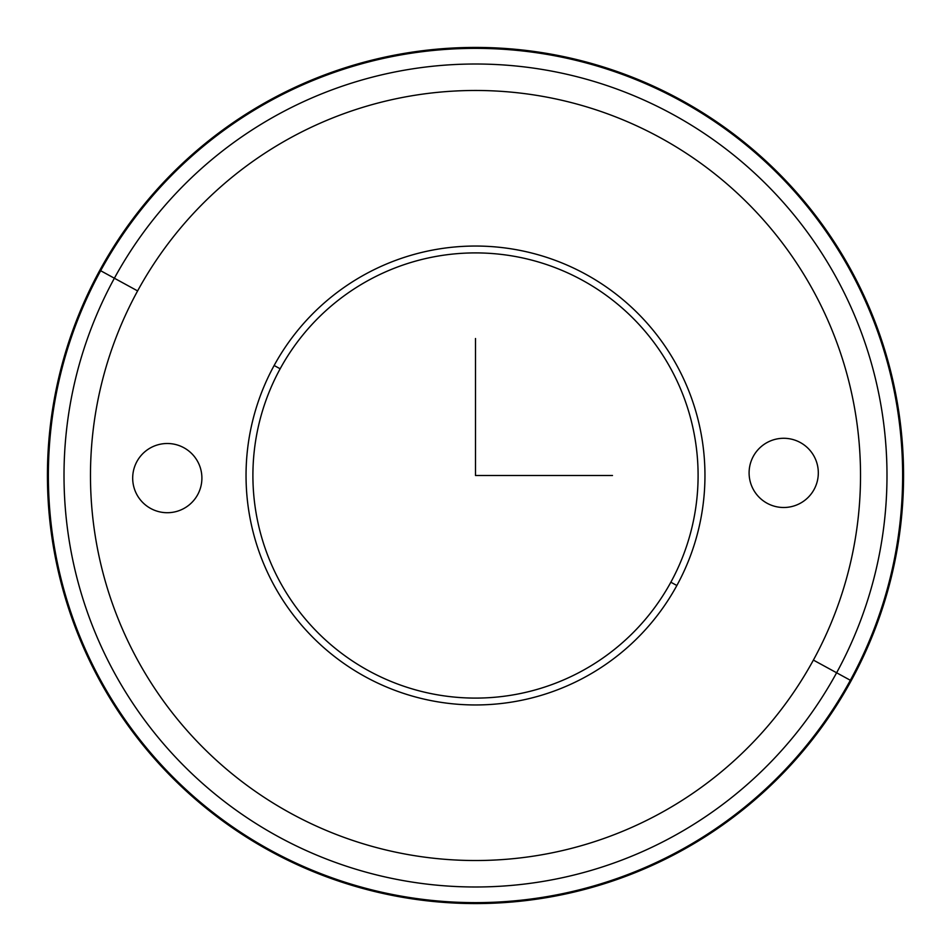 <?xml version="1.0" encoding="UTF-8"?>
<svg xmlns="http://www.w3.org/2000/svg" width="951" height="951" viewBox="0 0 951 951"><rect width="100%" height="100%" fill="white"/><g stroke="black" fill="none" stroke-linecap="round" stroke-linejoin="round"><path stroke-width="1.43" d="M676.862 585.507A229.441 229.441 0 0 1 365.493 676.862A229.441 229.441 0 0 1 274.138 365.493L280.153 368.786A222.593 222.593 0 0 0 368.786 670.847A222.593 222.593 0 0 0 670.847 582.214L676.862 585.507L670.847 582.214A222.593 222.593 0 0 0 582.214 280.153A222.593 222.593 0 0 0 280.153 368.786L274.138 365.493A229.441 229.441 0 0 1 585.507 274.138A229.441 229.441 0 0 1 676.862 585.507A229.441 229.441 0 0 0 585.507 274.138A229.441 229.441 0 0 0 274.138 365.493A229.441 229.441 0 0 0 365.493 676.862A229.441 229.441 0 0 0 676.862 585.507M670.847 582.214A222.593 222.593 0 0 1 368.786 670.847A222.593 222.593 0 0 1 280.153 368.786A222.593 222.593 0 0 1 582.214 280.153A222.593 222.593 0 0 1 670.847 582.214M114.382 278.227A411.486 411.486 0 0 1 672.773 114.382A411.486 411.486 0 0 1 836.618 672.773L813.39 660.089A385.024 385.024 0 0 0 660.089 137.61A385.024 385.024 0 0 0 137.61 290.911L114.382 278.227L137.61 290.911A385.024 385.024 0 0 0 290.911 813.39A385.024 385.024 0 0 0 813.39 660.089L836.618 672.773A411.486 411.486 0 0 1 278.227 836.618A411.486 411.486 0 0 1 114.382 278.227A411.486 411.486 0 0 0 278.227 836.618A411.486 411.486 0 0 0 836.618 672.773L850.349 680.274A427.13 427.13 0 0 1 270.726 850.349A427.13 427.13 0 0 1 100.651 270.726L114.382 278.227L100.651 270.726A427.13 427.13 0 0 1 680.274 100.651A427.13 427.13 0 0 1 850.349 680.274L836.618 672.773A411.486 411.486 0 0 0 672.773 114.382A411.486 411.486 0 0 0 114.382 278.227M753.335 456.302A34.605 34.605 0 0 1 800.302 442.524A34.605 34.605 0 0 1 814.08 489.48A34.605 34.605 0 0 1 767.112 503.257A34.605 34.605 0 0 1 753.335 456.302A34.605 34.605 0 0 0 767.112 503.257A34.605 34.605 0 0 0 814.08 489.48A34.605 34.605 0 0 0 800.302 442.524A34.605 34.605 0 0 0 753.335 456.302M813.39 660.089A385.024 385.024 0 0 1 290.911 813.39A385.024 385.024 0 0 1 137.61 290.911A385.024 385.024 0 0 1 660.089 137.61A385.024 385.024 0 0 1 813.39 660.089M197.665 494.698A34.605 34.605 0 0 0 183.888 447.743A34.605 34.605 0 0 0 136.92 461.52A34.605 34.605 0 0 0 150.698 508.476A34.605 34.605 0 0 0 197.665 494.698A34.605 34.605 0 0 1 150.698 508.476A34.605 34.605 0 0 1 136.92 461.52A34.605 34.605 0 0 1 183.888 447.743A34.605 34.605 0 0 1 197.665 494.698M99.831 270.274A428.069 428.069 0 0 0 270.274 851.169A428.069 428.069 0 0 0 851.169 680.726A428.069 428.069 0 0 0 680.726 99.831A428.069 428.069 0 0 0 99.831 270.274L100.651 270.726A427.13 427.13 0 0 0 270.726 850.349A427.13 427.13 0 0 0 850.349 680.274L851.169 680.726A428.069 428.069 0 0 1 270.274 851.169A428.069 428.069 0 0 1 99.831 270.274A428.069 428.069 0 0 1 680.726 99.831A428.069 428.069 0 0 1 851.169 680.726L850.349 680.274A427.13 427.13 0 0 0 680.274 100.651A427.13 427.13 0 0 0 100.651 270.726L99.831 270.274M475.5 338.52L475.5 475.5L612.48 475.5"/></g></svg>
